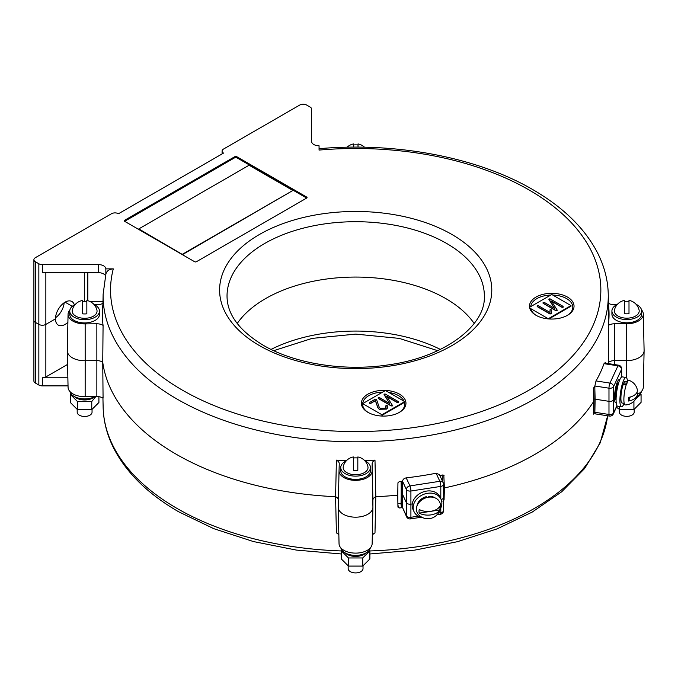 <?xml version="1.0" encoding="UTF-8"?>
<svg xmlns="http://www.w3.org/2000/svg" width="678" height="678" viewBox="0 0 678 678"><rect width="100%" height="100%" fill="white"/><g stroke="black" fill="none" stroke-linecap="round" stroke-linejoin="round"><path stroke-width="1.02" d="M364.544 460.472A253.36 146.279 0 0 0 374.985 460.142A8.204 4.738 0 0 0 372.137 463.727L372.137 470.49A16.552 9.56 180 0 1 372.146 470.676A16.552 9.56 180 0 1 355.594 480.355A16.552 9.56 180 0 1 339.042 470.676A16.552 9.56 180 0 1 339.051 470.481L339.254 463.735A8.204 4.738 0 0 0 336.847 460.379A8.204 4.738 0 0 0 336.407 460.142L335.576 496.711A7.424 4.288 180 0 1 336.296 497.076A7.424 4.288 0 0 0 335.576 496.711A253.75 146.499 180 0 1 176.263 454.268A253.75 146.499 0 0 0 335.576 496.711L336.407 532.908A8.204 4.738 180 0 1 336.847 533.145A8.204 4.738 180 0 1 338.856 535.044M336.296 497.076A7.424 4.288 180 0 1 338.424 499.601A7.424 4.288 0 0 0 336.296 497.076M102.912 304.414A253.36 146.279 0 0 0 103.073 325.423L102.742 362.289A253.75 146.499 0 0 0 176.263 454.268A253.75 146.499 180 0 1 102.742 362.289L103.073 398.189A8.204 4.738 180 0 0 96.852 396.545L96.861 360.611A7.424 4.288 180 0 1 102.742 362.289A7.424 4.288 0 0 0 96.861 360.611L85.174 360.73L96.861 360.611L96.852 323.779L85.157 323.898A16.552 9.56 180 0 1 72.91 321.109A16.552 9.56 180 0 1 68.063 314.228A16.552 9.56 180 0 1 69.893 309.982M608.615 363.654L608.641 362.289A253.75 146.499 180 0 1 608.446 363.628A253.75 146.499 0 0 0 608.641 362.289A7.424 4.288 180 0 1 614.531 360.611L626.226 360.611A17.331 10.009 0 0 0 644.1 350.738L643.32 387.113A16.552 9.56 0 0 1 637.371 394.342M594.86 412.275L608.98 414.461A3.712 0.788 -81.2 0 0 609.378 416.063L595.309 413.885L594.86 412.275L595.131 399.181L593.403 398.91L608.98 401.325A3.712 2.144 0 0 0 613.531 399.808L615.293 396.011A8.661 1.831 98.8 0 0 616.082 399.698M618.726 382.621A8.661 1.831 -81.2 0 0 616.446 387.333A8.661 1.831 -81.2 0 0 615.293 396.011L613.531 399.808A3.712 2.144 180 0 1 608.98 401.325L595.131 399.181L594.767 386.155A253.47 146.338 0 0 1 593.691 387.884L593.436 401.876A253.75 146.499 180 0 1 444.387 487.931A253.75 146.499 0 0 0 593.436 401.876L593.691 414.165A253.47 146.338 0 0 0 594.767 412.427L594.86 386.002L596.004 380.926L609.946 383.087A3.712 0.788 98.8 0 0 608.98 388.189L594.86 386.002M443.548 498.864L444.073 499.983L444.387 487.931L443.548 486.134L444.387 487.931L443.81 475.125M444.073 499.983L442.904 501.22M402.579 507.627L406.359 515.78A3.712 2.932 -24.9 0 0 406.58 516.789L402.579 507.627L402.647 494.643L406.359 502.644A3.712 2.144 0 0 0 407.325 503.601A3.712 2.144 0 0 0 410.91 504.161L412.258 503.949L410.91 504.161A3.712 2.144 180 0 1 406.359 502.644L402.647 494.643L402.579 481.346C402.783 479.465 403.995 478.304 406.215 477.871L409.944 485.914A3.712 2.932 155.1 0 0 406.359 489.499L402.579 481.346M401.325 491.508L401.045 504.61A3.992 2.305 0 0 0 401.181 505.237L402.3 507.653L402.647 494.643L401.452 492.059L402.647 494.643L402.3 481.38A253.47 146.338 180 0 1 399.164 481.702L397.944 482.829L397.757 495.143A253.75 146.499 180 0 1 375.807 496.711L374.985 532.908A8.204 4.738 180 0 0 372.315 535.501M402.3 507.653A253.47 146.338 180 0 1 399.164 507.983L397.944 507.119L397.757 495.143A253.75 146.499 0 0 1 375.807 496.711A7.424 4.288 0 0 0 372.908 500.11A7.424 4.288 180 0 1 372.917 500.059A7.424 4.288 180 0 1 375.807 496.711L374.985 460.142M85.157 396.664L85.174 360.73A17.331 10.009 180 0 1 72.36 357.806A17.331 10.009 0 0 1 67.292 350.857L68.063 387.231A16.552 9.56 0 0 0 72.91 393.876A16.552 9.56 0 0 0 85.157 396.664L96.852 396.545M74.351 304.922A13.619 7.865 120 0 0 71.893 301.498A13.619 7.865 120 0 0 65.088 302.176L72.283 306.337L65.088 302.176A13.619 7.865 120 0 0 55.46 318.855A13.619 7.865 120 0 0 58.274 325.084A13.619 7.865 120 0 0 65.088 324.415A13.619 7.865 120 0 0 67.893 322.304M64.164 302.761A13.619 7.865 -60 0 1 55.503 317.762M237.224 323.482A127.489 73.605 180 0 1 445.844 298.625A127.489 73.605 180 0 1 474.168 323.482A127.489 73.605 0 0 0 445.844 298.625A127.489 73.605 0 0 0 237.224 323.482M594.767 412.427L593.301 412.207M609.378 416.063A3.712 3.712 0 0 0 613.31 413.953A3.712 2.932 -155.1 0 0 613.531 412.944L616.938 405.614M626.235 377.527L626.226 360.611L614.531 360.611A7.424 4.288 0 0 0 608.641 362.289L608.319 325.423A253.36 146.279 0 0 0 609.03 316.092A253.36 146.279 0 0 0 608.471 304.414M89.649 301.354L102.98 301.354L89.649 301.354M86.326 301.49A4.949 2.856 180 0 1 86.843 301.413A4.949 2.856 0 0 0 86.326 301.49M105.471 275.641A7.424 4.288 180 0 0 98.412 272.683L42.35 272.683L42.35 264.598A4.949 2.856 180 0 1 38.849 263.759L35.349 261.733A4.949 2.856 180 0 1 33.9 259.716L33.9 320.355A4.949 2.856 0 0 0 35.349 322.372L38.849 324.398A4.949 2.856 0 0 0 45.85 324.398L55.46 318.855L45.85 324.398A4.949 2.856 180 0 1 38.849 324.398L35.349 322.372A4.949 2.856 180 0 1 33.9 320.355L33.9 380.994A4.949 2.856 0 0 0 35.349 383.019L38.849 385.036A4.949 2.856 0 0 0 42.35 385.875L68.037 385.875M67.868 377.79L42.35 377.79A4.949 2.856 0 0 0 45.85 376.951L67.58 364.408M68.063 314.228L67.292 350.611A17.331 10.009 180 0 0 72.36 357.806A17.331 10.009 0 0 0 85.174 360.73L85.157 323.898M338.263 507.305L339.042 543.68A16.552 9.56 0 0 0 355.594 553.121A16.552 9.56 0 0 0 372.146 543.68L372.917 507.305A17.331 10.009 0 0 0 372.908 506.864A17.331 10.009 180 0 1 372.917 507.059A17.331 10.009 180 0 1 355.594 517.187A17.331 10.009 180 0 1 338.263 507.059A17.331 10.009 180 0 1 338.271 506.856A17.331 10.009 0 0 0 338.263 507.305A17.331 10.009 0 0 0 355.594 517.187A17.331 10.009 0 0 0 372.917 507.305M372.908 506.712L372.908 500.11L372.908 506.712M397.893 503.754A246.038 142.049 0 0 0 401.071 503.423M401.325 491.474A3.712 2.144 0 0 0 401.452 492.059A3.712 2.144 0 0 1 401.325 491.533L401.105 481.507M406.58 516.789A3.712 3.712 0 0 0 410.512 518.899A3.712 0.788 -98.8 0 0 410.91 517.297L418.301 516.153M443.548 510.602A3.712 3.712 0 0 1 440.403 514.271A3.712 0.788 -98.8 0 0 440.802 512.67A3.712 2.144 0 0 0 442.463 512.119A3.712 2.144 0 0 0 443.548 510.602L443.548 497.466A3.712 2.144 0 0 0 443.429 496.906M441.124 499.474A3.712 2.144 0 0 0 443.548 497.466A3.712 2.144 180 0 1 441.124 499.474M608.446 303.244A8.204 4.738 0 0 0 608.725 303.413A8.204 4.738 0 0 0 614.539 304.795L616.548 304.778M443.429 483.77A3.712 2.144 180 0 1 443.548 484.321A3.712 3.712 0 0 0 443.209 482.761A3.712 2.932 -24.9 0 0 439.836 481.295A3.712 0.788 81.2 0 1 440.802 486.397L410.91 491.016A3.712 0.788 81.2 0 0 409.944 485.914L439.836 481.295L436.107 473.244A253.403 146.304 180 0 1 406.215 477.871M436.107 473.244L439.42 474.6L443.209 482.761M444.073 475.693L442.904 474.939A253.47 146.338 180 0 1 439.903 475.558L439.903 475.651M621.54 377.061L621.54 369.417A3.712 2.144 180 0 0 621.667 368.857A3.712 3.712 0 0 0 618.522 365.188A3.712 0.788 -81.2 0 0 617.955 365.823A3.712 2.932 24.9 0 1 621.54 369.417L613.531 386.672A3.712 2.932 24.9 0 0 609.946 383.087L617.955 365.823L604.013 363.671A253.403 146.304 180 0 1 596.004 380.926M604.013 363.671L604.454 363.01L618.522 365.188M605.251 363.137A253.47 146.338 0 0 0 605.403 362.637L605.64 363.196M105.836 274.226C106.666 270.92 109.15 269.141 113.294 268.878A245.156 141.541 0 0 0 182.34 390.113A245.156 141.541 0 0 0 529.043 390.113A245.156 141.541 0 0 0 529.043 189.95A245.156 141.541 0 0 0 319.058 150.084L319.058 145.778A7.424 4.288 180 0 1 313.804 144.524A7.424 4.288 180 0 1 311.634 141.49L311.634 109.124A4.949 2.856 180 0 0 310.177 107.107L306.676 105.082A4.949 2.856 180 0 0 299.676 105.082L223.528 149.05A4.949 2.856 180 0 0 222.079 151.067L222.079 153.931M399.435 394.13A22.281 12.865 0 0 0 375.154 391.342A22.281 12.865 0 0 0 361.399 403.232A22.281 12.865 0 0 0 367.925 412.326A22.281 12.865 0 0 0 392.206 415.114A22.281 12.865 0 0 0 405.961 403.232A22.281 12.865 0 0 0 399.435 394.13M567.511 297.091A22.281 12.865 0 0 0 543.231 294.303A22.281 12.865 0 0 0 529.476 306.193A22.281 12.865 0 0 0 536.001 315.287A22.281 12.865 0 0 0 560.282 318.075A22.281 12.865 0 0 0 574.037 306.193A22.281 12.865 0 0 0 567.511 297.091M442.234 475.083L442.387 480.99M336.407 460.142A253.36 146.279 0 0 0 346.644 460.472M103.073 325.423A8.204 4.738 0 0 0 96.852 323.779M94.666 304.795L96.861 304.795A8.204 4.738 0 0 0 102.937 303.244M222.079 151.067A4.949 2.856 180 0 0 223.528 153.092L118.497 213.731A4.949 2.856 180 0 0 111.497 213.731L35.349 257.691A4.949 2.856 180 0 0 33.9 259.716M42.35 264.598L98.412 264.598A7.424 4.288 180 0 1 105.836 268.878L113.294 268.878M105.836 274.124L105.836 268.878M319.058 150.084L319.058 145.778M124.625 221.308L194.645 261.733A1.237 0.712 180 0 0 196.4 261.733L306.676 198.061L236.656 157.635A1.237 0.712 0 0 0 234.91 157.635L124.625 221.308A1.237 0.712 180 0 1 124.625 220.299L124.625 221.308M234.91 157.635L234.91 156.626L124.625 220.299M306.676 197.052A1.237 0.712 180 0 1 306.676 198.061L306.676 197.052L236.656 156.626L236.656 157.635M234.91 156.626A1.237 0.712 180 0 1 236.656 156.626M641.498 309.863A16.552 9.56 180 0 1 643.32 314.109A16.552 9.56 180 0 1 626.235 323.779L614.531 323.779A8.204 4.738 0 0 0 608.319 325.423M626.235 323.779L626.226 360.611A17.331 10.009 180 0 0 644.1 350.492L643.32 314.109M537.179 306.397L537.188 305.719L538.383 305.71L549.968 312.405L550.061 309.727L551.189 309.753L551.426 313.516L550.028 313.821L537.179 306.397M548.926 318.948L571.003 306.202L571.003 305.6L551.748 294.481L529.56 307.295M529.704 308.024L548.248 318.736L571.003 305.6M543.07 303.091L543.095 302.43L544.273 302.405L554.528 308.329L548.9 299.456L549.036 298.879L550.214 298.939L563.138 306.397L563.104 307.075L561.935 307.083L551.443 301.024L557.163 310.049L557.079 310.6L555.943 310.524L543.07 303.091M554.324 308.21L549.036 299.083M551.426 313.516L550.028 314.024L537.179 306.6L537.188 305.922M549.968 312.405L550.061 309.931M557.163 310.253L557.079 310.804L555.943 310.727L543.07 303.295L543.095 302.625M563.138 306.6L563.104 307.278L561.935 307.287L551.646 301.346M362.696 403.63L381.951 414.75L381.951 415.351L404.707 402.215L404.707 401.613L385.451 390.494L362.696 403.63L362.696 404.241L363.222 403.935M381.951 414.75L404.707 401.613M378.222 398.266L378.248 397.596L379.426 397.579L389.681 403.503L384.053 394.63L384.189 394.054L385.367 394.113L398.291 401.571L398.257 402.249L397.088 402.257L386.596 396.198L392.316 405.224L392.231 405.775L391.096 405.698L378.222 398.266M389.477 403.385L384.189 394.257M379.197 409.088L377.832 407.503L375.4 400.503L370.552 403.3L369.391 403.291L369.357 402.613L375.273 399.198L376.426 399.206L379.265 407.351L380.35 408.368L385.24 408.232L385.96 405.58L387.274 405.681C388.299 406.868 388.028 407.944 386.477 408.902L379.197 409.283L377.832 407.707L375.4 400.706L370.552 403.503L369.391 403.495L369.357 402.817M386.189 407.114L385.96 405.775M387.892 407.173L386.477 409.105L379.197 409.283M392.316 405.427L392.231 405.978L391.096 405.902L378.222 398.469L378.248 397.8M398.291 401.774L398.257 402.452L397.088 402.461L386.799 396.52M138.812 228.893L182.577 254.564L292.862 190.493L249.097 165.22L138.812 228.893L182.577 254.564M182.577 254.165L292.862 190.493M422.521 517.577A14.857 11.712 -24.9 0 1 414.046 511.687A14.857 11.712 -24.9 0 1 427.521 493.304A14.857 11.712 -24.9 0 1 440.997 499.186A14.857 11.712 -24.9 0 1 440.022 509.458M414.046 511.687L413.021 509.483A14.857 11.712 -24.9 0 1 426.496 491.101A14.857 11.712 -24.9 0 1 439.971 496.974L440.997 499.186M429.632 497.084L428.767 496.313L428.767 497.169M416.928 506.203A11.018 8.687 155.1 0 1 426.276 496.694L427.242 497.449M434.945 497.838A11.018 8.687 155.1 0 0 428.767 496.313M365.739 553.062A11.763 6.788 180 0 1 345.449 553.062M348.45 557.969L348.45 566.088L341.297 558.943L341.297 550.824L348.45 557.969L362.738 557.969L369.883 550.824L369.883 558.943L362.738 566.088L362.738 557.969M348.45 566.088L362.738 566.088M627.514 381.578A14.857 3.136 98.8 0 0 626.023 377.46L622.192 376.875A14.857 3.136 98.8 0 0 619.929 379.426A14.857 3.136 98.8 0 0 616.268 395.655A14.857 3.136 98.8 0 0 617.658 406.232L621.48 406.817A14.857 3.136 98.8 0 0 623.752 404.266A14.857 3.136 98.8 0 0 624.15 403.351M626.023 377.46A14.857 3.136 98.8 0 0 623.752 380.011A14.857 3.136 98.8 0 0 620.099 396.249A14.857 3.136 98.8 0 0 621.48 406.817M624.218 403.359L622.065 403.029A11.018 2.331 -81.2 0 1 620.955 396.384A11.018 2.331 -81.2 0 1 623.09 384.816L626.769 384.443M627.43 383.011L623.76 383.129L623.76 384.74M623.76 383.129A11.018 2.331 -81.2 0 1 625.438 381.256L627.582 381.587M355.594 474.736A12.424 7.178 0 0 0 367.917 466.642A12.628 12.628 0 0 0 357.823 456.955L357.823 470.261A10.865 6.272 180 0 1 355.594 470.396A10.865 6.272 180 0 1 353.365 470.261L353.365 456.955A12.628 12.628 0 0 0 343.263 466.642A12.424 7.178 0 0 0 355.594 474.736M353.365 457.989A10.865 6.272 180 0 1 355.594 457.853A10.865 6.272 180 0 1 357.823 457.989M348.161 565.935L348.161 568.63A7.424 4.288 0 0 0 355.594 572.918A7.424 4.288 0 0 0 363.018 568.63L363.018 565.935M364.942 460.896A14.857 8.577 180 0 1 370.442 467.557A14.857 8.577 180 0 1 355.594 476.134A14.857 8.577 180 0 1 340.737 467.557A14.857 8.577 180 0 1 346.238 460.896M370.442 467.557L370.442 470.795A14.857 8.577 180 0 1 355.594 479.371A14.857 8.577 180 0 1 340.737 470.795L340.737 467.557M347.687 554.062A11.018 6.356 0 0 0 363.493 554.062M340.865 547.926A14.857 8.577 0 0 0 355.594 555.375A14.857 8.577 0 0 0 370.315 547.926M353.569 144.973A10.865 6.272 180 0 1 355.797 144.846A10.865 6.272 180 0 1 358.026 144.973M358.026 147.134L358.026 143.939A12.628 12.628 0 0 1 364.501 147.219M347.102 147.219A12.628 12.628 0 0 1 353.569 143.939L353.569 147.134M75.266 304.456A14.857 8.577 0 0 0 69.766 311.117L69.766 314.346A14.857 8.577 0 0 0 84.614 322.923A14.857 8.577 0 0 0 99.471 314.346L99.471 311.117A14.857 8.577 0 0 0 93.971 304.456M69.766 311.117A14.857 8.577 0 0 0 84.614 319.694A14.857 8.577 0 0 0 99.471 311.117M98.912 396.698L98.912 402.495L91.759 409.639L77.47 409.639L70.326 402.495L70.326 394.376L77.47 401.52L77.47 409.639M74.47 396.613A11.763 6.788 0 0 0 94.759 396.613M95.844 396.562L91.759 401.52L91.759 409.639M91.759 401.52L77.47 401.52M84.614 318.287A12.424 7.178 0 0 0 96.946 310.202A12.628 12.628 0 0 0 86.843 300.507L86.843 313.812A10.865 6.272 180 0 1 84.614 313.948A10.865 6.272 180 0 1 82.385 313.812L82.385 300.507A12.628 12.628 0 0 0 72.292 310.193A12.424 7.178 0 0 0 84.614 318.287M82.385 301.541A10.865 6.272 180 0 1 84.614 301.405A10.865 6.272 180 0 1 86.843 301.541M77.19 409.495L77.19 412.182A7.424 4.288 0 0 0 84.614 416.47A7.424 4.288 0 0 0 92.047 412.182L92.047 409.495M636.854 396.528A14.857 8.577 0 0 0 641.498 391.367M616.209 402.681A11.763 2.483 -81.2 0 1 614.488 397.74A11.763 2.483 -81.2 0 1 616.412 384.68A11.763 2.483 -81.2 0 1 619.743 379.824M618.336 383.943A7.424 1.568 98.8 0 0 615.616 395.325A7.424 1.568 98.8 0 0 616.107 398.317M76.716 397.613A11.018 6.356 0 0 0 92.522 397.613M626.769 318.168A12.424 7.178 0 0 0 639.1 310.083A12.628 12.628 0 0 0 628.998 300.388L628.998 313.694A10.865 6.272 180 0 1 626.769 313.829A10.865 6.272 180 0 1 624.548 313.694L624.548 300.388A12.628 12.628 0 0 0 614.446 310.083A12.424 7.178 0 0 0 626.769 318.168M624.548 301.422A10.865 6.272 180 0 1 626.769 301.286A10.865 6.272 180 0 1 628.998 301.422M619.345 409.376L619.345 412.063A7.424 4.288 0 0 0 626.769 416.351A7.424 4.288 0 0 0 634.201 412.063L634.201 409.376M635.65 399.02L641.066 394.257L641.066 402.376L633.922 409.529L633.922 401.401M616.438 407.224L619.624 409.529L619.624 406.537M619.624 409.529L633.922 409.529M636.125 304.337A14.857 8.577 180 0 1 641.625 310.999A14.857 8.577 180 0 1 626.769 319.575A14.857 8.577 180 0 1 611.92 310.999A14.857 8.577 180 0 1 617.421 304.337M641.625 310.999L641.625 314.228A14.857 8.577 180 0 1 626.769 322.804A14.857 8.577 180 0 1 611.92 314.228L611.92 310.999M94.844 396.571A14.857 8.577 180 0 1 79.665 398.435A14.857 8.577 180 0 1 69.893 391.477M630.294 396.986L628.413 401.037A10.865 2.297 -81.2 0 1 628.353 399.342A10.865 2.297 -81.2 0 1 628.413 397.401A12.424 7.178 180 0 0 637.278 389.596A12.628 12.628 0 0 0 629.099 380.4A12.424 2.627 98.8 0 0 625.701 386.536A12.424 2.627 98.8 0 0 623.879 399.588A12.424 2.627 98.8 0 0 625.302 404.944A12.628 12.628 0 0 0 637.278 395.054A12.424 7.178 -0 0 0 636.973 392.325M628.413 401.037A12.424 7.178 -0 0 0 637.278 395.054M416.411 509.229A12.424 9.797 155.1 0 0 418.394 514.5A12.628 12.628 0 0 0 440.336 504.322A12.424 9.797 155.1 0 0 427.708 497.347A12.424 9.797 155.1 0 0 416.411 509.229M419.241 513.119A10.865 8.568 -24.9 0 1 419.012 511.339A10.865 8.568 -24.9 0 1 419.241 509.483A12.424 7.178 180 0 0 439.776 506.305A10.865 8.568 -24.9 0 1 439.997 508.093A10.865 8.568 -24.9 0 1 439.776 509.949L419.241 513.119A12.424 7.178 -0 0 0 439.776 509.949M440.42 505.508A12.424 9.797 155.1 0 0 440.336 504.322M341.297 553.977L296.405 550.087L253.436 541.561L213.756 528.662L178.628 511.763C147.923 493.982 126.218 472.668 113.514 447.827C106.921 434.632 103.463 421.08 103.132 407.156A252.58 145.829 0 0 0 177.094 508.466A252.58 145.829 0 0 0 341.297 550.943M369.883 550.951A252.58 145.829 0 0 0 607.624 415.792M406.359 515.78A3.712 2.144 0 0 0 407.325 516.738A3.712 2.144 0 0 0 410.91 517.297L410.91 491.016A3.712 2.144 180 0 1 407.325 490.465A3.712 2.144 180 0 1 406.359 489.499L406.359 515.78M271.056 349.407A128.659 74.283 180 0 1 440.327 349.407M612.565 413.911A3.712 2.144 0 0 0 613.531 412.944L613.531 386.672A3.712 2.144 180 0 1 612.565 387.63A3.712 2.144 180 0 1 608.98 388.189L608.98 414.461A3.712 2.144 0 0 0 612.565 413.911M614.531 364.569L614.531 323.779M35.349 383.019L35.349 261.733M38.849 385.036L38.849 263.759M42.35 377.79L42.35 385.875M45.85 376.951L45.85 272.683M397.918 505.296L399.164 507.983M401.181 505.237L401.232 481.49M438.403 513.043L440.802 512.67L440.802 507.975M608.819 320.567L608.251 294.193A252.58 145.829 180 0 1 453.794 430.369A252.58 145.829 180 0 1 177.094 399.105A252.58 145.829 180 0 1 103.132 294.193L105.938 273.726M404.071 401.24A21.043 12.145 0 0 0 398.562 395.647A21.043 12.145 0 0 0 388.867 392.469M382.663 392.104A21.043 12.145 0 0 0 364.162 399.698A21.043 12.145 0 0 0 368.374 412.58M567.062 315.541A21.043 12.145 0 0 0 566.63 298.608A21.043 12.145 0 0 0 552.765 295.066M550.739 295.066A21.043 12.145 0 0 0 530.738 306.617M530.874 308.702A21.043 12.145 0 0 0 536.451 315.541M451.921 234.478A136.092 78.572 180 0 1 451.921 345.594A136.092 78.572 180 0 1 259.462 345.594A136.092 78.572 180 0 1 259.462 234.478A136.092 78.572 180 0 1 451.921 234.478M484.346 296.905A128.659 74.283 0 0 0 446.675 243.47A128.659 74.283 0 0 0 305.727 227.537A128.659 74.283 0 0 0 227.045 296.905C227.452 314.711 239.504 330.822 263.183 345.221C294.599 363.747 344.61 371.697 388.723 364.815C444.768 357.145 485.312 325.643 484.346 296.905M443.548 497.466L443.548 484.321A3.712 2.144 180 0 1 442.463 485.838A3.712 2.144 180 0 1 440.802 486.397L440.802 498.762M372.137 463.727L372.908 500.11M87.818 272.683L87.818 300.718M98.412 272.683L98.412 264.598M84.318 272.683L84.318 301.413M398.986 412.58A21.043 12.145 0 0 0 404.469 402.359M103.132 407.156L102.937 398.105M607.649 415.792L600.166 442.937L584.622 468.523L561.698 491.779L532.222 512.076L497.118 528.865L457.514 541.68L414.648 550.138L369.883 553.985M617.082 405.834L613.31 413.953M437.666 350.67L399.257 338.39L355.696 334.11L312.126 338.39L273.717 350.67M440.403 514.271L437.022 514.797M421.063 517.263L410.512 518.899M608.251 294.193C607.929 280.243 604.454 266.657 597.835 253.436C585.122 228.63 563.426 207.349 532.755 189.586C477.507 157.304 396.02 141.829 319.058 148.694M339.042 470.676L338.263 507.059M372.146 470.676L372.917 507.059M621.667 368.857L621.667 376.985M103.132 294.193L102.573 320.567"/></g></svg>

